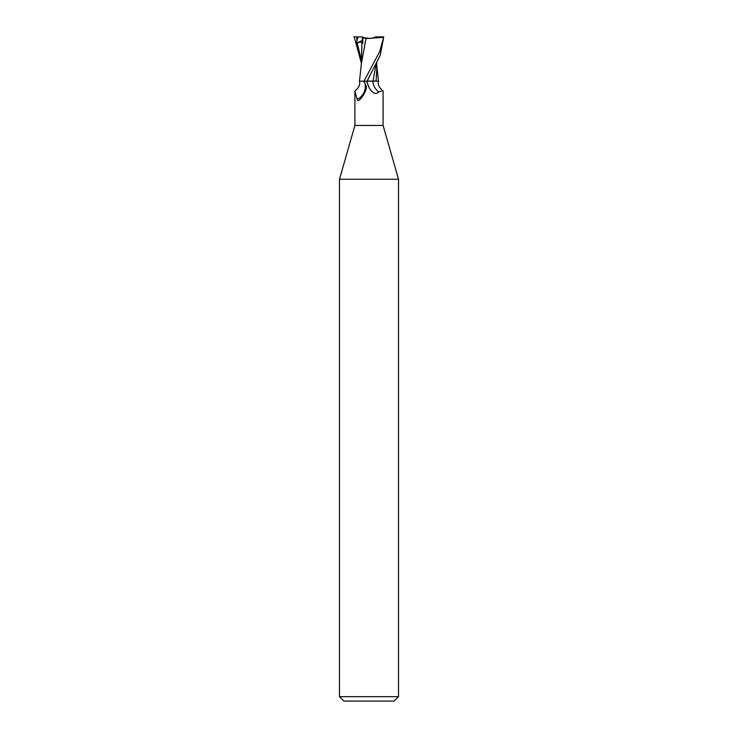 <?xml version="1.0" encoding="UTF-8"?>
<svg xmlns="http://www.w3.org/2000/svg" width="738" height="738" viewBox="0 0 738 738"><rect width="100%" height="100%" fill="white"/><g stroke="black" fill="none" stroke-linecap="round" stroke-linejoin="round"><path stroke-width="1.11" d="M354.904 91.355L355.19 90.654C359.028 87.536 360.43 84.381 359.378 81.18L362.884 81.18L364.683 82.472A15.24 14.345 -7.8 0 1 357.229 99.381L354.904 91.355L354.904 125.46L339.48 179.251L398.52 179.251L398.52 696.672L339.48 696.672L343.908 701.1L394.092 701.1L398.52 696.672M354.904 125.46L383.096 125.46L398.52 179.251M370.089 38.376L367.911 38.376L370.089 38.376M369 81.069L370.817 81.051L369 81.069M376.177 63.809L372.958 81.051L376.14 81.051L372.921 81.18L376.5 81.06M383.096 125.46L383.096 91.355L382.81 90.654L378.677 91.909C375.78 94.981 372.533 93.431 368.926 87.259L366.74 81.18L372.921 81.18M364.683 82.472L366.417 86.614L366.085 89.399C364.563 93.698 362.349 97.204 359.452 99.888L358.936 100.294M359.452 99.888C358.198 100.903 357.45 100.737 357.229 99.381M362.884 81.18L360.458 81.18M369 87.398L368.926 87.259A22.177 20.867 7.8 0 1 367.044 81.18L380.208 55.295L383.76 36.9L379.636 51.715L363.991 81.18L366.823 81.18M378.677 91.909A16.061 15.111 7.8 0 1 372.782 81.18L378.622 81.18C377.57 84.381 378.972 87.536 382.81 90.654M367.22 81.18L369.092 77.204M353.65 36.9L358.133 36.9L356.952 40.553L356.528 43.33L357.174 43.062C360.135 41.817 361.721 41.835 361.943 43.118L362.847 43.302L362.875 37.795L363.751 37.573L362.358 36.9L362.847 42.167L362.358 41.199L362.395 38.376L362.875 38.376M356.528 43.33L362.865 40.064M363.751 37.573L369 38.404C372.109 38.348 374.221 37.85 375.328 36.9L383.622 36.9M376.103 81.051L376.777 68.8M378.52 81.18L377.791 81.069M361.943 43.09L361.233 65.867M361.242 62.656L354.24 36.9M359.48 81.18L361.362 63.791L365.974 38.57L383.373 37.334M362.745 37.73L366.334 38.616M358.133 36.9L362.358 36.918M356.823 36.9L356.952 40.553M357.174 43.062L361.233 59.381M339.48 179.251L339.48 696.672M376.777 68.782L376.758 62.656M378.511 81.097L376.767 65.867"/></g></svg>
